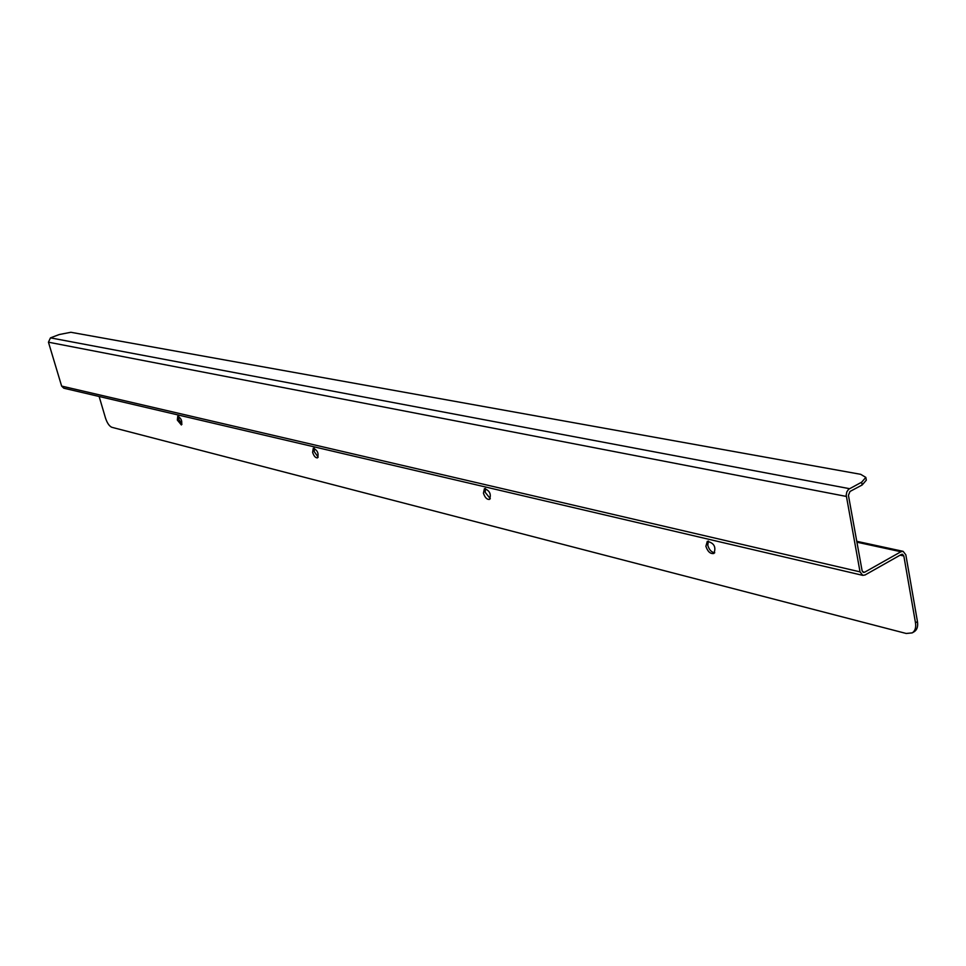 <?xml version="1.0" encoding="UTF-8"?>
<svg xmlns="http://www.w3.org/2000/svg" width="966" height="966" viewBox="0 0 966 966"><rect width="100%" height="100%" fill="white"/><g stroke="black" fill="none" stroke-linecap="round" stroke-linejoin="round"><path stroke-width="1.45" d="M177.346 420.089L177.744 416.274C181.246 418.218 182.465 421.128 181.391 424.968L177.346 420.089M312.622 452.39L313.274 448.236C317.512 450.204 318.925 453.416 317.512 457.86C315.568 458.017 313.938 456.194 312.622 452.39M483.435 493.179L484.413 488.639C489.69 490.535 491.404 494.121 489.557 499.398C486.997 499.712 484.956 497.635 483.435 493.179M705.892 546.297L707.293 541.346C714.091 542.964 716.301 546.998 713.91 553.47C710.384 554.086 707.716 551.695 705.892 546.297M99.136 396.483L105.523 418.145C107.214 423.132 109.315 426.187 111.827 427.298L906.217 633.479L912.23 632.875C915.116 630.979 916.203 627.61 915.49 622.792L903.838 555.969L900.143 555.16M178.686 416.37L178.867 419.461L181.982 424.231M314.252 448.224L314.264 451.665L318.176 457.16M485.427 488.506L485.198 492.334L490.305 498.697M708.356 541.069L707.788 545.295C709.141 549.811 711.459 552.298 714.743 552.757M61.631 386.086L63.816 388.211L862.771 575.362L860.03 571.86L846.204 495.135L846.832 491.863L848.571 489.303L861.648 482.191L865.826 477.397L860.682 474.318L70.868 332.28L59.252 334.538L50.473 337.858L48.445 342.193L61.631 386.086L860.03 571.86M862.771 575.362L865.089 574.963L901.411 554.436L902.498 554.243L903.838 555.969M912.23 632.875L914.198 631.716C917.084 629.808 918.171 626.439 917.458 621.633L905.842 554.834L903.125 551.345L856.77 541.31M856.927 542.192L900.94 551.743L903.125 551.345M900.94 551.743L864.606 572.234L862.505 571.751M861.648 482.191L862.155 484.98L849.983 491.477L848.426 495.304L862.095 570.701L863.459 572.44L864.606 572.234M862.155 484.98L866.321 480.187L865.826 477.397M915.49 622.792L917.458 621.633M846.325 496.427L48.445 342.193M849.476 488.675L50.473 337.858"/></g></svg>
